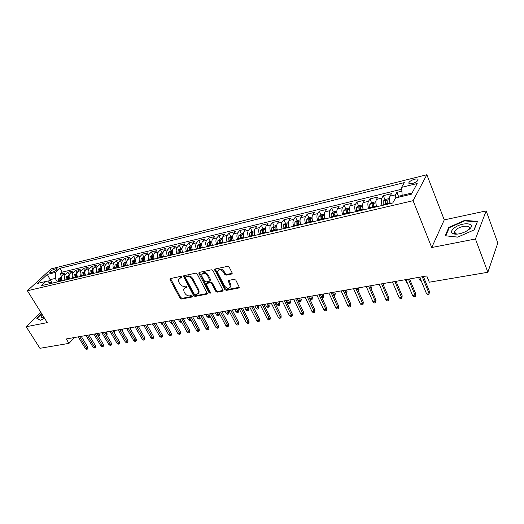 <?xml version="1.0" encoding="UTF-8"?>
<svg xmlns="http://www.w3.org/2000/svg" width="524" height="524" viewBox="0 0 524 524"><rect width="100%" height="100%" fill="white"/><g stroke="black" fill="none" stroke-linecap="round" stroke-linejoin="round"><path stroke-width="0.79" d="M181.795 276.954L180.721 276.371L170.477 278.558L169.966 279.004L170.084 279.796L180.092 298.195L181.599 299.027L191.83 297.049L192.125 296.204L191.064 295.621L189.727 295.877C187.743 296.047 186.118 295.156 184.867 293.211L184.035 291.672L183.642 289.307L185.358 287.761L187.075 287.145L185.915 286.045L184.579 286.314C182.594 286.497 180.97 285.606 179.699 283.641L178.861 282.089L178.481 279.633L180.171 278.113L181.507 277.831L181.795 276.954M414.615 179.241C411.857 180.033 409.964 181.108 408.943 182.47C408.432 183.741 409.532 184.107 412.237 183.557C414.995 182.771 416.894 181.697 417.929 180.335C418.44 179.044 417.333 178.677 414.615 179.241M231.556 274.032L232.191 273.371L232.06 272.729L229.25 267.207L227.632 266.336L215.279 268.976L214.676 269.578L224.763 289.536L226.348 290.394L238.682 288.017L239.317 287.342L235.846 280.163L234.235 279.292L228.923 280.366L228.3 281.002L230.436 286.589C229.001 289.038 227.03 288.835 224.527 285.986L217.964 273.292L217.624 271.445C219.117 269.054 221.089 269.284 223.538 272.126L224.639 274.268L226.237 275.133L231.556 274.032L232.198 273.305M431.717 247.524L475.438 238.99L487.857 272.27L497.8 243.005L486.174 210.91L444.26 219.877L426.857 174.734L413.089 200.692L431.717 247.524L444.26 219.877M40.898 312.409L26.2 326.734L47.265 322.62L27.399 290.755L413.089 200.692M26.2 326.734L39.929 348.309L68.991 343.371L74.474 337.522M487.857 272.27L429.307 282.207L426.765 275.952L66.26 338.956L68.991 343.371M197.201 274.026L195.635 273.174L183.963 275.676L183.426 276.161L193.546 295.588L195.072 296.427L206.731 294.174L207.308 293.623L197.201 274.026M199.402 272.375L211.408 269.808L212.993 270.666L223.086 290.532L222.484 291.141L217.316 292.137L215.75 291.285L211.735 283.589L210.163 282.737L206.777 283.425L206.194 283.982L210.51 292.641L210.596 293.113L209.102 292.916L198.956 273.652L198.832 272.912L199.402 272.375M401.875 191.142L396.904 192.354L398.587 196.52M395.037 198.943L395.476 194.843L389.98 196.173L391.428 193.684L383.293 195.655L384.976 199.742M386.876 204.353L386.293 202.939M382.107 205.48C381.105 202.362 381.007 199.919 381.819 198.138L376.435 199.434L377.928 196.958L369.97 198.891L371.647 202.893M373.573 207.484L372.911 205.899M368.693 208.637C367.684 205.559 367.606 203.135 368.444 201.367L363.171 202.637L364.717 200.168L356.916 202.061L358.593 205.984M360.538 210.556L359.824 208.88M355.547 211.729C354.545 208.683 354.479 206.286 355.344 204.524L350.183 205.768L351.768 203.312L344.124 205.166L345.794 209.017M347.563 213.091L347.012 211.827M342.676 214.761C341.674 211.748 341.615 209.371 342.513 207.615L337.449 208.84L339.08 206.391L331.594 208.211L333.257 211.984M334.744 215.364L334.469 214.735M330.068 217.729C329.059 214.748 329.013 212.39 329.937 210.648L324.978 211.847L326.649 209.41L319.306 211.192L320.97 214.899M317.701 220.637C316.699 217.696 316.666 215.357 317.61 213.622L312.749 214.794L314.459 212.371L307.261 214.113L308.918 217.761L306.782 219.373L306.592 223.257M305.584 223.493C304.582 220.578 304.562 218.259 305.525 216.536L300.763 217.683L302.505 215.272L295.451 216.982L297.108 220.578M293.709 226.289C292.7 223.407 292.687 221.108 293.682 219.392L289.006 220.519L290.787 218.115L283.864 219.798L285.528 223.355M282.056 229.027C281.047 226.178 281.054 223.899 282.063 222.196L277.478 223.303L279.292 220.905L272.5 222.556L274.17 226.073M270.626 231.719C269.624 228.896 269.637 226.637 270.666 224.94L266.166 226.027L268.019 223.643L261.352 225.261L263.028 228.739M259.419 234.359C258.411 231.562 258.437 229.322 259.485 227.639L255.07 228.7L256.95 226.329L250.413 227.92L252.09 231.359M248.422 236.946C247.413 234.182 247.446 231.962 248.514 230.285L244.184 231.326L246.097 228.968L239.678 230.527L241.354 233.933M237.627 239.488C236.625 236.75 236.665 234.549 237.752 232.879L233.501 233.907L235.433 231.556L229.132 233.082L230.822 236.455M227.036 241.983C226.034 239.272 226.08 237.084 227.18 235.427L223.008 236.435L224.973 234.09L218.783 235.597L220.473 238.931M216.635 244.433C215.633 241.747 215.692 239.579 216.805 237.929L212.711 238.918L214.696 236.586L208.624 238.06L210.314 241.368M206.423 246.837C205.421 244.177 205.487 242.029 206.62 240.385L202.598 241.354L204.609 239.036L198.642 240.483L200.338 243.752M196.395 249.195C195.4 246.562 195.472 244.433 196.618 242.795L192.668 243.752L194.699 241.446L188.837 242.867L190.533 246.103M186.551 251.513C185.548 248.907 185.634 246.791 186.793 245.167L182.909 246.103L184.965 243.804L179.208 245.206L180.904 248.409M176.876 253.793C175.874 251.206 175.966 249.11 177.138 247.498L173.326 248.415L175.402 246.129L169.743 247.505L171.44 250.675M167.372 256.026C166.37 253.472 166.468 251.389 167.654 249.784L163.907 250.688L166.003 248.409L160.442 249.758L162.139 252.902M158.032 258.227C157.036 255.692 157.135 253.629 158.333 252.031L154.652 252.915L156.768 250.655L151.298 251.978L152.995 255.09M148.849 260.389C147.86 257.873 147.965 255.83 149.176 254.238L145.554 255.109L147.689 252.856L142.312 254.16L144.008 257.245M139.829 262.511C138.834 260.022 138.952 257.991 140.17 256.413L136.607 257.271L138.762 255.024L133.476 256.308L135.172 259.36M130.954 264.6C129.965 262.131 130.09 260.114 131.314 258.542L127.817 259.387L129.985 257.153L124.791 258.417L126.487 261.437M122.236 266.651C121.247 264.207 121.372 262.21 122.609 260.644L119.171 261.476L121.352 259.249L116.243 260.493L117.939 263.487M113.656 268.668C112.673 266.251 112.804 264.26 114.055 262.707L110.669 263.526L112.863 261.312L107.839 262.531L109.536 265.498M105.226 270.659C104.243 268.255 104.381 266.284 105.632 264.738L102.304 265.537L104.512 263.336L99.567 264.541L101.263 267.476M96.927 272.611C95.944 270.233 96.088 268.275 97.353 266.736L94.078 267.522L96.298 265.334L91.431 266.513L93.115 269.401M88.766 274.53C87.79 272.172 87.934 270.227 89.204 268.701L85.982 269.474L88.215 267.292L83.427 268.458L85.045 271.209M80.735 276.423C79.759 274.085 79.91 272.153 81.187 270.633L78.017 271.399L80.264 269.225L75.554 270.371L77.107 272.997M72.829 278.283C71.86 275.965 72.017 274.045 73.301 272.532L70.177 273.286L72.436 271.124L67.799 272.251L65.539 274.406C64.242 275.912 64.085 277.812 65.055 280.111M69.299 274.766L67.799 272.251M50.789 272.657L52.433 272.251C54.869 271.393 56.52 270.305 57.378 268.982L56.297 268.661L54.653 269.074C52.223 269.925 50.579 271.019 49.728 272.342L50.789 272.657M426.857 174.734L51.149 268.864L27.399 290.755M411.419 194.168L412.067 192.97L402.17 195.341L401.613 187.35L404.299 182.614L59.933 268.308L55.564 272.382L55.275 278.434L57.378 281.919M401.613 187.35L417.189 183.524L411.438 194.162L395.607 197.941L392.751 202.971L41.298 285.704L45.87 281.44L37.558 283.425L47.298 274.412L55.564 272.382M401.744 189.216L62.238 272.153L60.168 274.104L64.734 272.997L62.467 275.146C61.17 276.652 61.007 278.545 61.976 280.838M73.301 272.532L75.554 270.371M81.187 270.633L83.427 268.458M89.204 268.701L91.431 266.513M97.353 266.736L99.567 264.541M105.632 264.738L107.839 262.531M114.055 262.707L116.243 260.493M122.609 260.644L124.791 258.417M131.314 258.542L133.476 256.308M140.17 256.413L142.312 254.16M149.176 254.238L151.298 251.978M158.333 252.031L160.442 249.758M167.654 249.784L169.743 247.505M177.138 247.498L179.208 245.206M186.793 245.167L188.837 242.867M196.618 242.795L198.642 240.483M206.62 240.385L208.624 238.06M216.805 237.929L218.783 235.597M227.18 235.427L229.132 233.082M237.752 232.879L239.678 230.527M248.514 230.285L250.413 227.92M259.485 227.639L261.352 225.261M270.666 224.94L272.5 222.556M282.063 222.196L283.864 219.798M293.682 219.392L295.451 216.982M305.525 216.536L307.261 214.113M317.61 213.622L319.306 211.192M329.937 210.648L331.594 208.211M342.513 207.615L344.124 205.166M355.344 204.524L356.916 202.061M368.444 201.367L369.97 198.891M381.819 198.138L383.293 195.655M395.476 194.843L396.904 192.354M402.17 195.341L402.55 196.284M55.275 278.434L49.99 279.698L47.625 281.912M52.092 283.163L47.298 274.412M51.103 283.399L50.704 282.737L45.87 281.44M475.438 238.99L486.174 210.91M61.609 276.508L60.168 274.104M62.238 272.153L59.933 268.308M70.177 273.286C68.893 274.799 68.736 276.705 69.705 279.017M78.017 271.399C76.733 272.912 76.583 274.838 77.559 277.17M85.982 269.474C84.711 271 84.561 272.938 85.536 275.29M94.078 267.522C92.813 269.061 92.669 271.013 93.645 273.384M102.304 265.537C101.047 267.083 100.909 269.048 101.885 271.439M110.669 263.526C109.418 265.072 109.287 267.057 110.269 269.467M119.171 261.476C117.926 263.035 117.802 265.033 118.784 267.463M127.817 259.387C126.585 260.959 126.461 262.969 127.45 265.426M136.607 257.271C135.388 258.843 135.271 260.873 136.26 263.349M145.554 255.109C144.342 256.695 144.231 258.738 145.22 261.24M154.652 252.915C153.447 254.513 153.342 256.57 154.338 259.092M163.907 250.688C162.715 252.286 162.617 254.363 163.612 256.911L163.606 256.904M173.326 248.415C172.147 250.027 172.055 252.116 173.051 254.69L173.025 254.631M182.909 246.103C181.743 247.721 181.658 249.83 182.66 252.43L182.607 252.319M192.668 243.752C191.515 245.383 191.437 247.505 192.439 250.125M202.598 241.354C201.458 242.992 201.393 245.134 202.395 247.78M212.711 238.918C211.585 240.562 211.526 242.723 212.528 245.396M223.008 236.435C221.901 238.086 221.849 240.267 222.851 242.966M233.501 233.907C232.407 235.571 232.361 237.765 233.37 240.49M244.184 231.326C243.11 233.003 243.077 235.217 244.079 237.968M255.07 228.7C254.016 230.383 253.989 232.617 254.998 235.4M266.166 226.027C265.131 227.717 265.111 229.971 266.12 232.78M277.478 223.303C276.456 224.999 276.449 227.272 277.458 230.115M289.006 220.519C288.01 222.228 288.01 224.521 289.019 227.39M300.763 217.683C299.78 219.405 299.8 221.718 300.809 224.619M312.749 214.794C311.793 216.523 311.819 218.855 312.828 221.79M324.978 211.847C324.048 213.582 324.081 215.934 325.09 218.901M337.449 208.84C336.546 210.583 336.598 212.96 337.6 215.953M350.183 205.768C349.305 207.524 349.364 209.921 350.373 212.947M363.171 202.637C362.32 204.399 362.398 206.816 363.401 209.882M376.435 199.434C375.616 201.209 375.701 203.653 376.704 206.751M389.98 196.173C389.188 197.954 389.293 200.417 390.295 203.554M417.189 183.524L412.067 192.97M41.612 313.555L36.785 318.271L40.269 320.302L44.579 318.317M477.456 221.449L464.696 220.355L448.826 227.396L445.158 235.748L457.721 237.143L474.154 229.885L477.456 221.449M449.107 228.137L448.826 227.396M464.893 220.879L464.696 220.355M181.88 277.189L179.228 278.532M184.383 288.193L187.068 286.838M170.523 278.545L180.669 297.501L182.169 298.333L192.203 296.387M183.976 275.67L194.109 294.888L195.635 295.726L207.288 293.473L206.731 294.174M185.823 276.914L185.535 277.792L194.306 294.193L195.38 294.776L196.801 294.501L198.589 292.824L198.19 290.578L192.197 279.305C190.919 277.307 189.269 276.41 187.251 276.613L185.823 276.914L186.406 276.227L185.706 276.954M198.419 293.329L199.153 292.123L198.753 289.877L198.19 290.578M186.406 276.227L187.828 275.925C189.845 275.722 191.496 276.62 192.767 278.617L198.753 289.877M222.484 291.141L223.028 290.427L217.866 291.423L217.316 292.137M206.594 283.477L207.334 282.724L210.72 282.036L212.286 282.888L216.301 290.571L217.866 291.423M199.382 272.375L209.652 292.209L210.576 292.818M207.524 275.539C205.185 272.794 203.266 272.519 201.779 274.733L202.107 276.672L204.432 281.093L205.998 281.945L209.39 281.257L209.973 280.681L207.524 275.539L208.087 274.845C206.05 272.284 204.177 271.877 202.487 273.62M210.117 280.497L210.406 279.285L209.849 279.986M208.087 274.845L210.406 279.285M218.351 270.227C220.1 268.412 222.012 268.812 224.089 271.425L225.189 273.561L226.787 274.425L232.099 273.325M230.285 287.139L230.973 285.875L230.632 284.178L230.088 284.892M228.837 280.386L230.632 284.178M215.22 268.989L225.307 288.822L226.885 289.68L239.324 287.27M61.465 277.006L58.819 278.526L58.269 281.709M60.633 281.152L60.863 278.27L59.86 278.742L59.716 281.368M97.981 335.458L99.265 334.279L98.669 333.29M99.265 334.279L99.403 335.707L98.84 336.329L97.137 333.559M79.609 336.624L86.683 348.218L87.744 347.045L87.894 348.486L87.305 349.141L86.683 348.218L85.301 348.44L78.22 336.866M87.744 347.045L81.22 336.343M87.305 349.141L86.532 349.266L85.301 348.44M42.398 314.819C40.82 316.542 40.721 317.505 42.103 317.714L44.029 317.426M43.322 316.3L43.132 316.804L43.747 317.505M40.492 320.197L37.217 318.297L41.782 313.83M37.44 318.651L37.217 318.297M454.053 228.156C451.092 230.665 450.725 232.518 452.959 233.717C456.24 234.726 460.498 234.012 465.725 231.575L468.823 229.617C477.619 222.844 462.011 221.514 454.053 228.156M467.696 230.429L469.046 228.877C471.521 224.888 461.055 225.471 456.26 229.512L454.616 231.326L454.406 232.754L455.454 233.73L457.603 234.09M454.649 233.167L455.173 232.767M477.154 222.222L473.893 230.003M457.773 237.117L445.76 235.787L449.304 227.691L464.683 220.866L477.05 221.934M69.188 275.159L66.469 276.698L65.932 279.908M68.33 279.344L68.552 276.443L67.537 276.914L67.4 279.561M105.986 334.05L106.975 332.943L106.379 331.947M106.975 332.943L107.106 334.377L106.555 335M77.035 273.279L74.244 274.845L73.714 278.074M76.15 277.497L76.366 274.583L75.338 275.054L75.207 277.72M114.022 332.465L114.802 331.581L114.206 330.579M114.802 331.581L114.592 333.421M85.006 271.373L82.144 272.965L81.62 276.214M84.095 275.631L84.305 272.696L83.264 273.168L83.133 275.853M122.19 330.847L122.747 330.205L122.157 329.19M122.747 330.205L122.754 331.803M93.108 269.434L90.167 271.046L89.656 274.321M92.172 273.731L92.368 270.777L91.32 271.249L91.196 273.96M130.489 329.19L130.823 328.803L130.227 327.775M130.823 328.803L130.921 329.937M87.377 335.268L94.464 346.96L95.512 345.781L95.656 347.235L95.073 347.89L94.464 346.96L93.056 347.189L85.969 335.511M95.512 345.781L88.988 334.987M95.073 347.89L94.294 348.015L93.056 347.189M95.27 333.886L102.363 345.683L103.405 344.491L103.549 345.964L102.966 346.619L102.363 345.683L100.929 345.912L93.842 334.135M103.405 344.491L96.875 333.605M102.966 346.619L102.173 346.75L100.929 345.912M103.293 332.485L110.387 344.379L111.429 343.187L111.566 344.668L110.983 345.329L110.387 344.379L108.933 344.615L101.839 332.74M111.429 343.187L104.892 332.203M110.983 345.329L110.178 345.46L108.933 344.615M111.442 331.057L118.535 343.063L119.57 341.864L119.708 343.351L119.131 344.019L118.535 343.063L117.062 343.299L109.961 331.319M119.57 341.864L113.033 330.782M119.131 344.019L118.313 344.15L117.062 343.299M101.342 267.456L98.329 269.1L97.824 272.401M100.379 271.799L100.569 268.832L99.501 269.303L99.39 272.028M138.919 327.5L138.428 326.341M139.024 327.376L139.056 327.742M119.721 329.609L126.821 341.72L127.849 340.515L127.98 342.015L127.411 342.689L126.821 341.72L125.321 341.962L118.221 329.878M127.849 340.515L121.306 329.334M127.411 342.689L126.579 342.827L125.321 341.962M109.713 265.452L106.621 267.122L106.123 270.443M108.723 269.834L108.9 266.854L107.826 267.319L107.715 270.07M144.984 327.441L143.753 325.411M128.138 328.142L135.238 340.358L136.26 339.146L136.391 340.659L135.821 341.34L135.238 340.358L133.712 340.607L126.612 328.41M136.26 339.146L129.716 327.867M135.821 341.34L134.976 341.471L133.712 340.607M118.228 263.415L115.051 265.111L114.56 268.458M117.206 267.836L117.376 264.836L116.282 265.308L116.184 268.078M117.186 267.843L117.068 267.076M154.108 326.459L152.202 323.937M153.316 325.902L153.748 325.823M136.698 326.649L143.799 338.976L144.807 337.751L144.932 339.283L144.369 339.965L143.799 338.976L142.246 339.224L135.146 326.917M144.807 337.751L138.264 326.373M144.369 339.965L143.511 340.102L142.246 339.224M126.88 261.345L123.618 263.068L123.147 266.441M125.832 265.806L125.996 262.793L124.882 263.258L124.791 266.048M125.793 265.812L125.668 264.862M163.272 325.266L161.896 324.415L160.783 322.437M161.896 324.415L162.715 324.277M145.397 325.129L152.497 337.567L153.499 336.336L153.617 337.882L153.06 338.563L152.497 337.567L150.919 337.823L143.818 325.404M153.499 336.336L146.956 324.854M153.06 338.563L152.183 338.707L150.919 337.823M135.683 259.236L132.336 260.991L131.871 264.384M134.602 263.742L134.753 260.71L133.633 261.175L133.548 263.991M134.544 263.755L134.426 262.648M172.389 323.701L170.621 322.908L169.507 320.911M170.621 322.908L171.833 322.699M154.239 323.583L161.34 336.133L162.335 334.895L162.447 336.454L161.896 337.142L161.34 336.133L159.735 336.395L152.635 323.858M162.335 334.895L155.792 323.308M161.896 337.142L161.006 337.286L159.735 336.395M144.637 257.094L143.268 257.422L141.198 258.876L140.746 262.295M143.53 261.64L143.668 258.594L142.528 259.059L142.449 261.895M143.438 261.659L142.528 259.059M181.651 322.083L180.728 322.267L179.49 321.376L181.101 321.101L179.994 319.077L187.088 331.967L188.771 331.692L181.684 318.782M181.625 322.116L181.108 321.094M179.49 321.376L178.376 319.358M163.233 322.011L170.326 334.679L171.315 333.434L171.427 335.006L170.883 335.701L170.326 334.679L168.702 334.941L161.602 322.293M171.315 333.434L164.778 321.736M170.883 335.701L169.972 335.845L168.702 334.941M153.742 254.913L152.287 255.26L150.218 256.721L149.772 260.166M152.602 259.504L152.733 256.439L151.574 256.904L151.508 259.76M152.491 259.531L151.574 256.904M190.946 320.197L189.747 320.721L188.502 319.817L190.147 319.535L189.033 317.498M190.657 320.564L190.402 319.208M188.502 319.817L187.396 317.786M172.383 320.413L179.47 333.199L180.453 331.947L180.557 333.533L180.014 334.227L179.47 333.199L177.813 333.467L170.719 320.701M180.453 331.947L173.916 320.144M180.014 334.227L179.097 334.377L177.813 333.467M163.01 252.692L161.471 253.059L159.388 254.533L158.955 258.005M161.837 257.33L161.955 254.251L160.783 254.71L160.724 257.592M161.7 257.363L160.783 254.71M200.351 318.186L199.841 318.985L198.917 319.149L197.672 318.238L199.336 317.95L198.229 315.893M199.841 318.985L199.336 317.95L199.86 317.269M197.672 318.238L196.559 316.182M189.74 330.434L189.845 332.033L189.308 332.733L188.771 331.692L189.74 330.434L183.21 318.52M189.308 332.733L188.371 332.884L187.088 331.967M172.442 250.433L170.804 250.826L168.721 252.306L168.302 255.81M171.237 255.116L171.341 252.018L170.149 252.483L170.097 255.385M171.066 255.155L170.149 252.483M209.626 315.579L209.692 316.706L209.181 317.387L208.244 317.544L206.993 316.627L208.683 316.332L207.576 314.256M209.181 317.387L208.683 316.332L209.476 315.291M206.993 316.627L205.88 314.557M191.149 317.131L198.236 330.159L199.192 328.895L199.29 330.506L198.76 331.214L198.236 330.159L196.52 330.441L189.433 317.426M199.192 328.895L192.668 316.863M198.76 331.214L197.803 331.365L196.52 330.441M182.038 248.134L180.308 248.553L178.219 250.046L177.813 253.57M180.8 252.869L180.891 249.752L179.686 250.21L179.64 253.138M180.603 252.909L179.686 250.21M219.097 313.47L219.183 315.075L218.678 315.756L217.722 315.92L216.471 314.99L218.194 314.695L219.097 313.47L218.508 312.35M218.678 315.756L217.087 312.599M216.471 314.99L215.364 312.9M200.784 315.448L207.858 328.6L208.807 327.33L208.899 328.954L208.375 329.668L207.858 328.6L206.115 328.889L199.035 315.749M208.807 327.33L202.29 315.186M208.375 329.668L207.406 329.825L206.115 328.889M191.804 245.795L189.983 246.234L187.88 247.741L187.494 251.291M190.533 250.577L190.612 247.446L189.387 247.904L189.354 250.852M190.31 250.629L189.387 247.904M228.759 311.793L228.837 313.411L228.34 314.092L227.364 314.262L226.106 313.326L227.861 313.024L228.759 311.793L228.169 310.66M228.34 314.092L226.754 310.909M226.106 313.326L225.006 311.21M210.589 313.732L217.65 327.015L218.593 325.732L218.678 327.382L218.154 328.096L217.65 327.015L215.875 327.303L208.807 314.046M218.593 325.732L212.082 313.47M218.154 328.096L217.172 328.253L215.875 327.303M201.753 243.418L199.827 243.876L197.725 245.389L197.345 248.972M200.437 248.245L200.509 245.094L199.264 245.553L199.238 248.527M200.188 248.304L199.264 245.553M238.584 310.084L238.656 311.721L238.165 312.409L237.176 312.579L235.918 311.629L237.7 311.322L238.584 310.084L237.994 308.944M238.165 312.409L236.599 309.186M235.918 311.629L234.811 309.501M220.565 311.99L227.619 325.404L228.549 324.114L228.628 325.771L228.11 326.491L227.619 325.404L225.811 325.699L218.757 312.304M228.549 324.114L222.045 311.728M228.11 326.491L227.108 326.655L225.811 325.699M211.879 240.988L209.849 241.479L207.74 242.998L207.38 246.608M212.397 245.081L212.462 245.409M210.53 245.867L210.583 242.704L209.318 243.156L209.305 246.156M210.248 245.933L209.318 243.156M248.586 308.348L248.651 309.998L248.166 310.693L247.158 310.863L245.894 309.907L247.708 309.592L248.586 308.348L247.996 307.195M248.166 310.693L246.608 307.437M245.894 309.907L244.793 307.752M230.717 310.215L237.765 323.76L238.682 322.463L238.754 324.14L238.25 324.86L237.765 323.76L235.924 324.061L228.877 310.536M238.682 322.463L232.191 309.959M238.25 324.86L237.228 325.024L235.924 324.061M222.196 238.518L220.054 239.029L217.938 240.568L217.598 244.204M222.693 242.566L222.772 242.985M220.801 243.45L220.84 240.267L219.563 240.719L219.556 243.745M220.493 243.522L219.563 240.719M258.758 306.579L258.817 308.25L258.339 308.944L257.317 309.121L256.046 308.151L257.893 307.837L258.758 306.579L258.168 305.42M258.339 308.944L256.799 305.656M256.046 308.151L254.952 305.977M241.06 308.407L248.094 322.09L248.992 320.78L249.064 322.476L248.566 323.203L248.094 322.09L246.221 322.391L239.186 308.734M248.992 320.78L242.514 308.151M248.566 323.203L247.524 323.367L246.221 322.391M232.695 236.003L230.449 236.547L228.326 238.086L227.999 241.754M233.173 239.992L233.278 240.516M231.267 240.988L231.294 237.785L229.99 238.237L230.003 241.282M230.927 241.066L229.99 238.237M269.107 304.785L269.166 306.461L268.694 307.162L267.653 307.346L266.382 306.37L268.262 306.042L269.107 304.785L268.524 303.606M268.694 307.162L267.168 303.848M266.382 306.37L265.288 304.175M251.592 306.566L258.607 320.387L259.498 319.07L259.557 320.78L259.066 321.513L258.607 320.387L256.701 320.695L249.679 306.9M259.498 319.07L253.033 306.317M259.066 321.513L258.011 321.684L256.701 320.695M243.398 233.442L241.033 234.005L238.911 235.564L238.603 239.258M243.85 237.359L243.974 237.994M241.924 238.479L241.937 235.263L240.614 235.708L240.634 238.78M241.551 238.564L240.614 235.708M279.646 302.951L279.698 304.647L279.233 305.354L278.172 305.538L276.901 304.549L278.814 304.221L279.646 302.951L279.063 301.765M279.233 305.354L277.72 302.001M276.901 304.549L275.807 302.335M262.314 304.693L269.316 318.658L270.188 317.328L270.246 319.057L269.762 319.791L269.316 318.658L267.378 318.972L260.369 305.034M270.188 317.328L263.742 304.444M269.762 319.791L268.688 319.968L267.378 318.972M254.304 230.829L251.821 231.425L249.693 232.99L249.398 236.717M254.73 234.673L254.874 235.427M252.791 235.918L252.784 232.689L251.441 233.128L251.474 236.232M252.378 236.016L251.441 233.128M290.375 301.09L290.42 302.807L289.969 303.514L288.881 303.697L287.611 302.702L289.556 302.368L290.375 301.09L289.792 299.892M289.969 303.514L288.469 300.121M287.611 302.702L286.517 300.462M273.24 302.78L280.222 316.889L281.08 315.553L281.133 317.295L280.654 318.042L280.222 316.889L278.244 317.21L271.262 303.127M281.08 315.553L274.648 302.538M280.654 318.042L279.561 318.219L278.244 317.21M265.419 228.169L262.806 228.792L260.677 230.37L260.402 234.13M265.812 231.929L265.982 232.813M263.854 233.318L263.841 230.062L262.472 230.501L262.517 233.632M263.408 233.422L262.472 230.501M301.3 299.191L300.894 301.634L299.793 301.824L298.516 300.815L300.494 300.475L301.3 299.191L300.724 297.979M300.894 301.634L299.414 298.208M298.516 300.815L297.429 298.556M284.375 300.835L291.337 315.094L292.176 313.745L292.222 315.507L291.757 316.254L291.337 315.094L289.32 315.415L282.351 301.189M292.176 313.745L285.763 300.593M291.757 316.254L290.637 316.437L289.32 315.415M276.744 225.458L274.006 226.113L271.871 227.704L271.615 231.49M277.117 229.132L277.307 230.147M275.139 230.658L275.107 227.39L273.718 227.829L273.77 230.979M274.655 230.77L273.718 227.829M309.71 298.883L311.636 298.549L312.428 297.259L311.846 296.034M312.428 297.259L312.022 299.728L310.555 296.263M312.022 299.728L310.896 299.918L309.782 299.034M295.713 298.857L302.656 313.26L303.481 311.904L303.52 313.686L303.062 314.439L302.656 313.26L300.599 313.594L293.656 299.217M303.481 311.904L297.088 298.615M303.062 314.439L301.922 314.623L300.599 313.594M288.292 222.693L285.423 223.381L283.288 224.979L283.052 228.798M288.645 226.283L288.848 227.429M286.641 227.953L286.589 224.665L285.174 225.097L285.246 228.281M286.117 228.078L285.174 225.097M321.474 296.853L322.987 296.591L323.76 295.294L323.184 294.056M323.76 295.294L323.354 297.776L321.906 294.278M323.354 297.776L321.874 297.704M307.274 296.833L314.19 311.394L315.003 310.031L314.583 312.586L314.19 311.394L312.101 311.728L305.178 297.2M315.003 310.031L308.629 296.597M314.583 312.586L313.418 312.769L312.101 311.728M300.069 219.87L297.062 220.591L294.92 222.202L294.704 226.054M300.396 223.368L300.619 224.658M298.366 225.189L298.3 221.888L296.859 222.314L296.944 225.523M297.802 225.327L296.859 222.314M333.461 294.783L334.548 294.593L335.301 293.289L334.731 292.038M335.301 293.289L334.901 295.798L333.474 292.254M334.901 295.798L334.004 295.949M312.383 220.388L312.618 221.835M312.075 216.995L308.931 217.748M310.319 222.379L310.241 219.052L308.774 219.477L308.872 222.72M309.723 222.517L308.774 219.477M345.689 292.667L346.331 292.556L347.065 291.246L346.495 289.982M347.065 291.246L346.665 293.774L345.257 290.198M346.665 293.774L346.226 293.853M324.323 214.061L321.035 214.853L318.887 216.484L318.71 220.401M324.611 217.355L324.867 218.953M322.522 219.504L322.417 216.163L320.93 216.589L321.042 219.851M321.874 219.654L320.93 216.589M358.154 290.519L359.051 289.163L358.481 287.886M358.599 291.508L357.27 288.095M359.051 289.163L358.678 291.678M319.057 294.776L325.948 309.488L326.74 308.119L326.321 310.693L325.948 309.488L323.819 309.835L316.922 295.15M326.74 308.119L320.393 294.54M326.321 310.693L325.142 310.889L323.819 309.835M331.076 292.674L337.934 307.549L338.707 306.167L338.294 308.767L337.934 307.549L335.76 307.902L328.895 293.06M338.707 306.167L332.386 292.444M338.294 308.767L337.083 308.964L335.76 307.902M343.325 290.532L350.156 305.571L350.91 304.182L350.497 306.809L350.156 305.571L347.936 305.931L341.104 290.925M350.91 304.182L344.615 290.309M350.497 306.809L349.266 307.005L347.936 305.931M336.821 211.067L333.375 211.893L331.227 213.543L331.083 217.493M337.089 214.251L337.358 216.012M334.967 216.576L334.843 213.216C334.541 212.685 334.037 212.829 333.329 213.635L333.461 216.929M334.273 216.739L333.329 213.635M370.75 288.036L371.267 287.041L370.704 285.75M371.267 287.041L371.182 289.025M355.822 288.351L362.621 303.553L363.348 302.158L362.942 304.804L362.621 303.553L360.355 303.92L353.556 288.75M363.348 302.158L357.093 288.128M362.942 304.804L361.684 305.007L360.355 303.92M349.574 208.015L345.978 208.88L343.823 210.537L343.698 214.519M349.829 211.08L350.104 213.013M347.661 213.589L347.523 210.209C347.216 209.666 346.698 209.803 345.978 210.622L346.128 213.949M346.927 213.759L345.978 210.622M383.516 285.292L383.162 283.576M383.725 284.879L383.719 285.763M368.575 286.124L375.328 301.497L376.042 300.088L375.636 302.761L375.328 301.497L373.023 301.87L366.256 286.53M376.042 300.088L369.813 285.908M375.636 302.761L374.352 302.97L373.023 301.87M362.595 204.897L358.829 205.801L356.674 207.471L356.575 211.486M362.831 207.845L363.119 209.947M360.623 210.537L360.466 207.137C360.152 206.58 359.621 206.711 358.888 207.55L359.051 210.903M359.837 210.72L358.888 207.55M393.517 284.466L392.417 281.958M381.583 283.851L388.297 299.394L388.985 297.979L388.585 300.678L388.297 299.394L385.946 299.774L379.219 284.263M388.985 297.979L382.802 283.635M388.585 300.678L387.275 300.894L385.946 299.774M375.885 201.714L371.948 202.657L369.793 204.34L369.721 208.395M376.101 204.537L376.396 206.823M373.854 207.419L373.678 204.006C373.35 203.43 372.819 203.561 372.073 204.412L372.25 207.799M373.023 207.615L372.073 204.412M407.397 283.045L406.395 282.187L405.353 279.698M406.395 282.187L406.991 282.082M394.86 281.532L401.535 297.252L402.196 295.831L401.797 298.556L401.535 297.252L399.131 297.645L392.45 281.951M402.196 295.831L396.046 281.322M401.797 298.556L400.467 298.772L399.131 297.645M389.45 198.537L385.343 199.448L383.188 201.144L383.142 205.231M389.659 201.151L389.961 203.626M387.36 204.242L387.164 200.81C386.83 200.214 386.286 200.345 385.526 201.209L385.729 204.629M386.476 204.452L385.526 201.209M421.283 280.962L419.58 279.908L418.545 277.392M419.58 279.908L420.765 279.698M408.412 279.161L415.041 295.064L415.676 293.63L415.283 296.387L415.041 295.064L412.584 295.464L405.949 279.593M415.676 293.63L409.572 278.958M415.283 296.387L413.921 296.604L412.584 295.464M402.196 195.413L399.026 196.173L397.303 197.541M422.246 276.744L428.829 292.837L429.438 291.39L429.051 294.174L428.829 292.837L426.326 293.243L419.737 277.183M429.438 291.39L423.379 276.548M429.051 294.174L427.656 294.396L426.326 293.243M65.539 274.406L62.467 275.146M55.642 270.705L54.653 269.074M56.906 269.67L56.297 268.661M180.754 277.432L180.171 278.113M187.088 287.014L186.695 287.493M185.935 287.067L185.358 287.761M192.229 296.558L191.83 297.049M182.169 298.333L181.599 299.027M180.669 297.501L180.092 298.195M170.673 279.115L170.084 279.796M181.9 277.366L181.507 277.831M195.635 295.726L195.072 296.427M194.109 294.888L193.546 295.588M184.127 276.246L183.544 276.927M192.767 278.617L192.197 279.305M187.828 275.925L187.251 276.613M216.301 290.571L215.75 291.285M212.286 282.888L211.735 283.589M210.72 282.036L210.163 282.737M207.334 282.724L206.777 283.425M209.652 292.209L209.102 292.916M199.526 272.965L198.956 273.652M226.787 274.425L226.237 275.133M225.189 273.561L224.639 274.268M224.089 271.425L223.538 272.126M228.968 280.943L228.425 281.65M239.213 287.296L238.682 288.017M226.885 289.68L226.348 290.394M225.307 288.822L224.763 289.536M215.364 269.585L214.801 270.279M61.347 277.897L58.865 278.493M59.625 280.903L58.177 281.244M61.78 280.392L60.542 280.687M60.47 279.744L59.86 278.742M69.07 276.056L66.522 276.665M67.308 279.089L65.834 279.436M69.502 278.572L68.238 278.866M68.159 277.956L67.537 276.914M76.917 274.183L74.297 274.812M75.109 277.248L73.615 277.602M77.356 276.718L76.052 277.026M75.98 276.135L75.338 275.054M84.895 272.284L82.189 272.925M83.041 275.375L81.521 275.735M85.333 274.838L84.004 275.152M83.925 274.288L83.264 273.168M92.997 270.351L90.22 271.013M91.097 273.476L89.558 273.836M93.442 272.919L92.073 273.246M91.995 272.414L91.32 271.249M101.237 268.386L98.374 269.067M99.291 271.543L97.726 271.91M101.689 270.98L100.287 271.308M100.202 270.508L99.501 269.303M109.608 266.389L106.667 267.089M107.617 269.578L106.025 269.952M110.066 269.002L108.625 269.343M108.547 268.576L107.826 267.319M118.123 264.351L115.097 265.079M116.086 267.581L114.468 267.961M118.581 266.991L117.107 267.338M117.029 266.618L116.282 265.308M126.782 262.288L123.671 263.028M124.692 265.55L123.048 265.937M127.247 264.947L125.734 265.301M125.649 264.62L124.882 263.258M135.585 260.186L132.389 260.952M133.443 263.487L131.773 263.88M136.057 262.871L134.504 263.238M134.426 262.596L133.633 261.175M144.545 258.05L141.251 258.836M142.351 261.384L140.648 261.784M145.017 260.756L143.425 261.129M153.656 255.876L150.264 256.688M151.403 259.249L149.674 259.655M154.135 258.607L152.504 258.987M162.925 253.668L159.44 254.5M160.619 257.074L158.857 257.494M163.409 256.419L161.733 256.812M172.357 251.415L168.774 252.273M169.992 254.861L168.197 255.286M172.848 254.192L171.132 254.592M181.959 249.123L178.271 250.007M179.536 252.614L177.708 253.046M182.45 251.926L180.695 252.339M191.732 246.791L187.933 247.701M189.249 250.321L187.389 250.76M192.229 249.621L190.422 250.046M201.681 244.42L197.777 245.35M199.133 247.99L197.24 248.435M202.185 247.269L200.332 247.708M211.814 242.003L207.792 242.959M209.2 245.612L207.275 246.07M212.325 244.878L210.419 245.324M222.13 239.54L217.991 240.529M219.451 243.195L217.486 243.66M222.648 242.442L220.696 242.9M232.636 237.031L228.379 238.047M229.892 240.732L227.894 241.204M233.16 239.959L231.156 240.437M243.346 234.477L238.964 235.525M240.529 238.224L238.492 238.702M243.863 237.438L241.813 237.922M254.251 231.877L249.745 232.951M251.363 235.669L249.286 236.16M254.762 234.863L252.679 235.361M265.373 229.224L260.729 230.331M262.406 233.062L260.29 233.56M265.871 232.243L263.742 232.748M276.705 226.519L271.923 227.658M273.659 230.409L271.504 230.914M277.189 229.578L275.021 230.088M288.252 223.768L283.34 224.94M285.128 227.704L282.934 228.222M288.731 226.853L286.523 227.377M300.036 220.958L294.973 222.163M296.826 224.94L294.586 225.471M300.501 224.076L298.248 224.606M312.049 218.089L306.835 219.333M308.76 222.13L306.474 222.667M312.507 221.246L310.208 221.79M324.304 215.168L318.939 216.445M320.924 219.261L318.592 219.805M324.749 218.357L322.404 218.908M336.808 212.181L331.279 213.497M333.336 216.327L330.958 216.89M337.24 215.41L334.843 215.973M349.574 209.135L343.875 210.497M346.004 213.34L343.58 213.916M349.986 212.403L347.543 212.98M362.595 206.03L356.726 207.432M358.933 210.294L356.458 210.877M362.994 209.331L360.499 209.921M375.891 202.86L369.846 204.301M372.125 207.177L369.597 207.773M376.271 206.201L373.73 206.803M389.47 199.618L383.241 201.105M385.599 204L383.018 204.609M389.836 203.004L387.236 203.613M409.447 183.728L408.943 182.47M49.957 272.722L49.728 272.342M170.307 278.617L169.966 279.004M183.793 275.729L183.426 276.161M199.153 292.123L198.589 292.824M210.53 279.98L209.973 280.681M199.231 272.428L198.832 272.912M230.973 285.875L230.436 286.589M228.746 280.419L228.3 281.002M215.115 269.028L214.676 269.578M43.544 317.551L42.103 317.714M43.538 317.459L43.132 316.804M455.454 233.73L452.959 233.717M455.553 233.769L454.616 231.326"/></g></svg>
